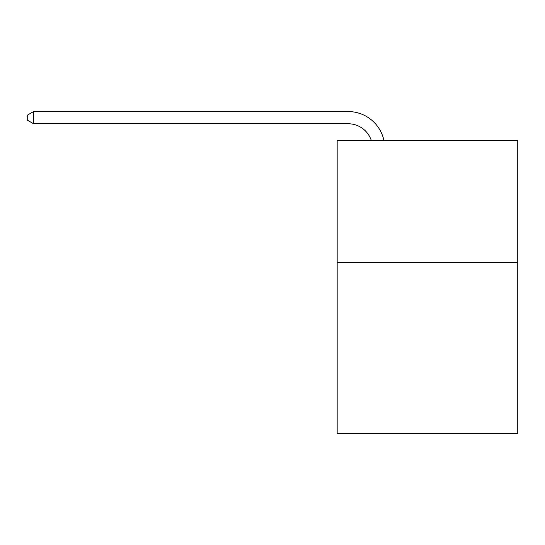<?xml version="1.0" encoding="UTF-8"?>
<svg xmlns="http://www.w3.org/2000/svg" width="545" height="545" viewBox="0 0 545 545"><rect width="100%" height="100%" fill="white"/><g stroke="black" fill="none" stroke-linecap="round" stroke-linejoin="round"><path stroke-width="0.82" d="M517.75 262.615L517.75 433.439L337.171 433.439L337.171 140.603L517.75 140.603L517.75 262.615L337.171 262.615M348.146 123.763A24.402 24.402 -26 0 1 371.349 140.603A24.402 24.402 -37.6 0 0 348.146 123.763L33.592 123.763L27.25 120.104L27.25 115.22L33.592 111.561L348.146 111.561A36.604 36.604 154 0 1 383.966 140.603M33.592 123.763L33.592 111.561L348.146 111.561"/></g></svg>
